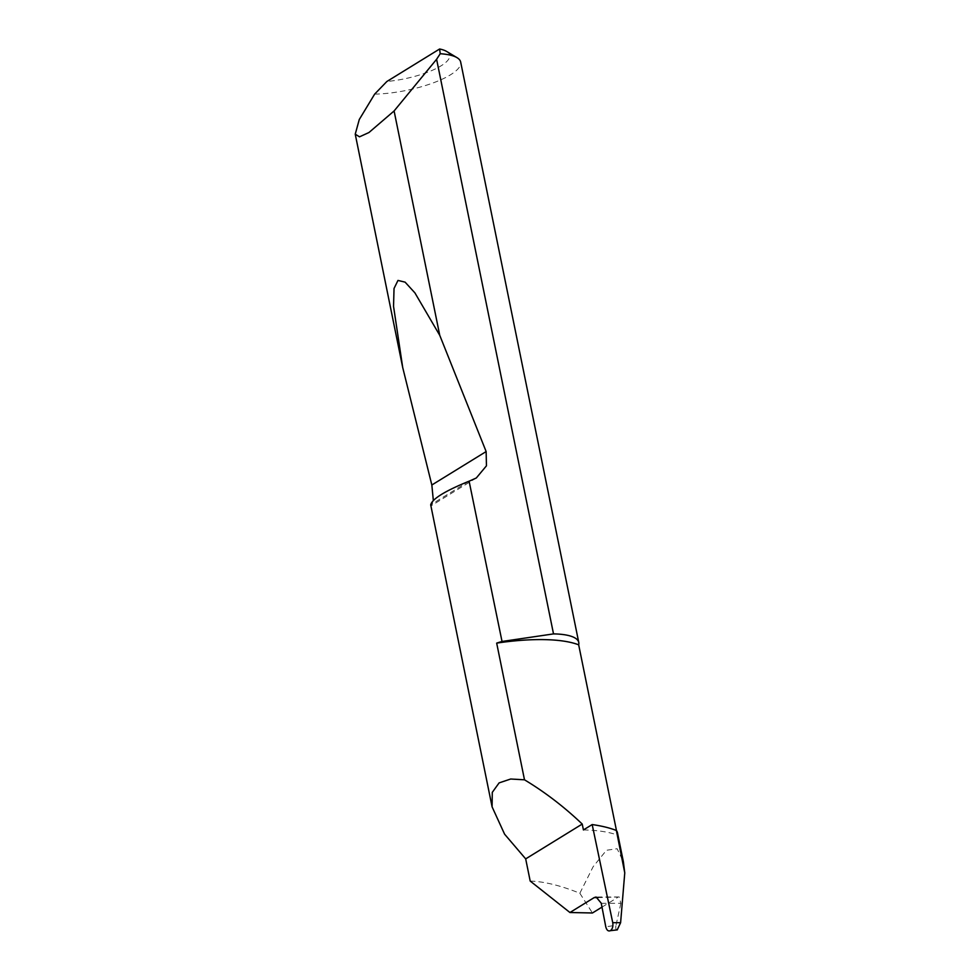 <?xml version="1.0" encoding="UTF-8"?>
<svg xmlns="http://www.w3.org/2000/svg" width="980" height="980" viewBox="0 0 980 980"><rect width="100%" height="100%" fill="white"/><g stroke="black" fill="none" stroke-linecap="round" stroke-linejoin="round"><path stroke-width="0.73" stroke-dasharray="4.9 3.68" d="M616.481 830.611L617.4 835.132A109.099 31.348 168.5 0 0 583.431 829.95M601.279 903.34L620.867 903.315L619.201 896.982L598.008 897.594M430.735 505.276L431.372 505.656L433.332 500.413M374.654 94.117A58.849 16.917 168.5 0 0 433.601 82.749A58.849 16.917 168.5 0 0 460.686 62.095M617.4 835.132A58.849 16.917 168.5 0 0 617.474 832.767M530.192 881.057C544.341 881.535 560.891 885.614 579.841 893.258L593.133 866.712L606.436 850.273L617.13 848.729L623.366 861.702M602.002 907.1L617.498 897.558M579.841 893.258L592.447 912.98M620.867 903.315L616.004 925.316L605.775 926.786M446.574 51.413A49.429 14.21 -11.5 0 1 436.59 68.318A49.429 14.21 -11.5 0 1 386.867 81.487M617.314 929.873C615.869 929.91 615.428 928.391 616.004 925.316M469.102 481.18L430.698 504.835M619.201 896.982L596.097 897.019M476.305 477.983L431.372 505.656"/><path stroke-width="1.47" d="M578.764 642.451L460.686 62.095A58.849 16.917 168.5 0 0 457.011 57.661A58.849 16.917 168.5 0 0 440.228 53.729L436.602 59.278L553.516 633.901A58.849 16.917 -11.5 0 1 554.019 633.901A58.849 16.917 -11.5 0 1 578.764 642.451A58.849 16.917 -11.5 0 1 578.678 644.828A109.099 31.348 168.5 0 0 544.709 639.634A109.099 31.348 168.5 0 0 496.676 643.113A58.849 16.917 -11.5 0 1 502.03 641.471L469.102 481.18C445.043 490.98 432.241 498.857 430.698 504.835L492.095 806.871L492.279 792.367L499.102 782.898L510.69 779.014L524.496 779.811L496.676 643.113M616.383 830.489L624.762 872.898L623.366 861.702L617.474 832.767A58.849 16.917 168.5 0 0 616.383 830.489A166.38 47.812 168.5 0 0 592.177 824.56L583.431 829.95L582.23 824.058C564.272 806.92 545.027 792.171 524.496 779.811M578.678 644.828L616.481 830.611M598.008 897.594L594.174 897.594L596.097 897.019L601.242 903.18L605.775 926.786C606.694 930.265 608.249 931.551 610.454 930.657C612.5 929.016 613.26 926.37 612.745 922.695L620.61 922.695L617.229 929.885M436.602 59.278L394.095 110.961L368.958 132.521L359.501 136.833L355.238 134.187L359.28 119.511L374.654 94.117L386.867 81.487L439.616 49A49.429 14.21 -11.5 0 1 446.574 51.413L457.011 57.661M594.174 897.594L569.944 912.515L530.192 881.057L525.684 858.884L504.59 834.176L492.095 806.871M433.332 500.413L431.837 485.002L402.719 367.561L393.543 306.348L394.034 288.488L397.978 280.427L405.108 282.154L414.895 292.861L439.751 335.332L486.141 451.56L486.448 465.819L476.305 477.983L469.396 481.07M394.095 110.961L439.751 335.332M592.177 824.56L612.745 922.695M624.762 872.898L620.61 922.695M569.944 912.515L592.447 912.98L602.002 907.1M617.278 929.885L610.454 930.657L617.314 929.873M525.684 858.884L582.23 824.058M440.228 53.729L439.616 49M553.516 633.901L502.03 641.471M486.141 451.56L431.837 485.002M355.238 134.187L402.719 367.561"/></g></svg>
